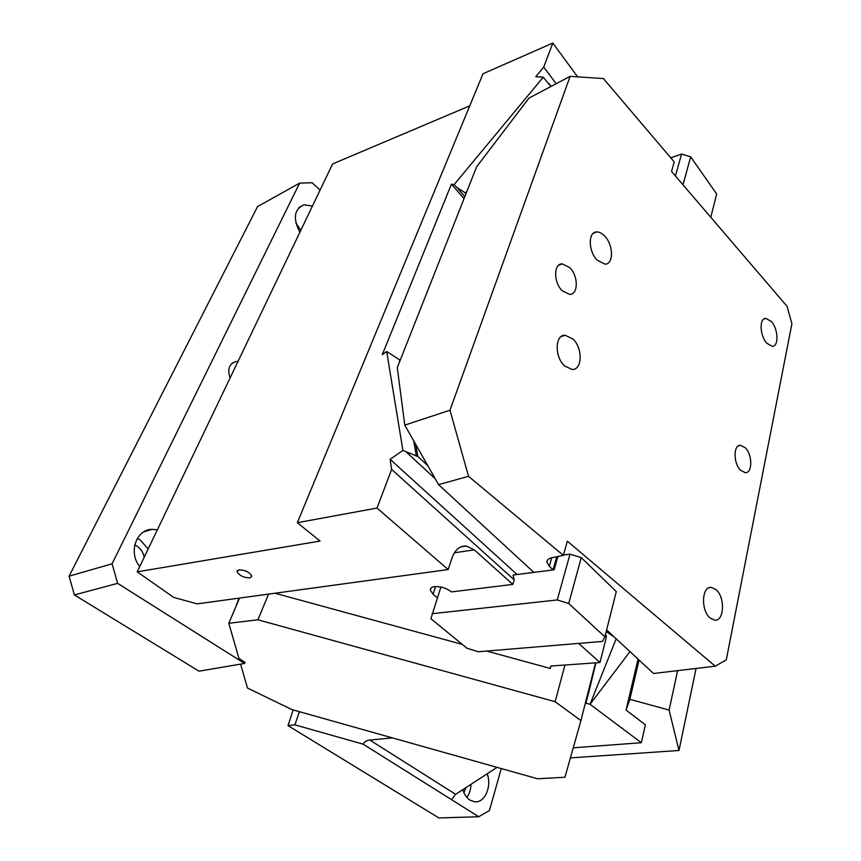 <?xml version="1.0" encoding="UTF-8"?>
<svg xmlns="http://www.w3.org/2000/svg" width="861" height="861" viewBox="0 0 861 861"><rect width="100%" height="100%" fill="white"/><g stroke="black" fill="none" stroke-linecap="round" stroke-linejoin="round"><path stroke-width="1.29" d="M466.899 797.426C469.449 793.842 470.816 789.472 470.978 784.328M463.864 792.594L466.092 787.503M462.766 789.666C464.294 794.477 466.716 797.975 470.031 800.16L474.745 801.817C484.754 803.184 492.04 786.384 487.186 773.802M478.759 816.745L438.884 817.95L287.994 725.629L294.892 724.865L363.159 744.173L478.759 816.745L489.414 810.535L501.274 768.561M392.368 737.877L369.853 740.062L455.62 794.316L497.066 767.377M294.892 724.865L299.391 711.681M363.159 744.173C364.612 741.633 366.84 740.266 369.853 740.062M451.541 799.654L455.62 794.316M639.066 660.064L629.865 699.326L626.055 710.067L645.363 724.811L641.337 742.72L573.243 747.811M629.972 651.605L590.033 704.276L641.337 742.72M616.164 638.787L590.033 704.276L585.91 703.146M69.095 576.181L112.102 563.783L117.634 583.36L74.39 594.94L69.095 576.181L257.536 206.608L299.639 183.102L312.156 182.769L320.077 190.098M74.39 594.94L198.999 671.171L244.567 663.465L117.634 583.36M287.994 725.629L293.181 709.927M595.952 662.819L588.397 693.783L587.805 693.471M144.164 557.315C143.303 552.558 140.967 548.866 137.179 546.24L134.746 544.959M148.167 548.963L140.214 539.965L137.351 538.383M157.326 529.838L152.096 529.321C136.221 529.181 128.106 552.891 139.762 566.527M300.823 230.307L295.883 223.064M312.414 206.102L303.965 204.789C294.128 209.245 292.772 218.403 299.886 232.244M238.874 598.169L236.764 604.616M237.421 603.077L236.495 604.357M237.991 361.469L236.14 361.512C229.209 363.665 227.196 369.132 230.102 377.925M299.639 183.102L112.102 563.783M564.945 665.026L555.151 701.704L257.934 619.802L228.811 623.278L238.938 658.407L245.051 662.432L244.567 663.465M228.811 623.278L239.552 598.083M257.934 619.802L268.546 594.112M555.151 701.704L580.917 720.614L564.956 777.246L537.512 778.764L291.857 709.561L247.473 688.025L240.596 664.143M595.564 662.841L580.917 720.614M588.397 693.783L585.771 703.674L585.243 703.534M626.055 710.067L638.033 659.095M570.402 757.895L678.995 750.491L669.094 710.077L629.865 699.326M678.995 750.491L696.065 668.459M677.618 670.644L669.094 710.077M466.092 193.456L456.793 187.364L454.059 184.684L451.433 184.146L382.273 354.678L386.686 351.503L399.795 359.963M584.232 642.941L584.78 642.887M578.646 643.404L599.977 662.529L550.782 666.037L550.287 668.437L486.669 651.056M605.584 634.03L606.435 636.86L599.977 662.529M606.435 636.86L605.165 635.687M440.918 587.03L430.887 618.715L467.017 648.247L478.275 651.755L602.528 641.413L604.874 636.828L616.293 591.572L581.25 557.616L568.723 603.507L604.874 636.828M577.645 76.855L552.816 43.05L483.021 73.755L297.346 522.702L320.055 541.063L137.211 571.844L332.615 163.934L469.751 105.849M239.024 569.831L237.044 571.564C239.218 575.503 243.48 577.623 249.841 577.925L251.864 576.181C249.679 572.231 245.407 570.122 239.024 569.831M137.211 571.844L173.707 597.416L197.158 603.873L448.161 569.562L377.01 508.055L297.346 522.702M448.161 569.562L452.057 557.896C455.125 549.652 459.892 545.702 466.361 546.046L474.293 549.867L512.822 584.404L514.2 579.84L391.626 469.406L377.01 508.055M512.822 584.404L451.562 591.905C446.396 588.074 440.746 586.309 434.633 586.632C431.684 587.073 430.242 588.214 430.285 590.065L433.008 594.165L437.323 597.771M431.985 613.721L557.261 599.945L570.025 554.14L563.471 555.022M557.885 556.518L554.118 569.778L513.048 575.03L514.2 579.84M553.02 569.917L556.733 556.755M570.025 554.14L581.25 557.616M568.723 603.507L557.261 599.945M415.723 444.416L417.865 456.491L402.905 450.432L390.098 459.29L517.106 574.513M390.098 459.29L391.626 469.406M462.325 644.405L274.993 593.229M550.287 668.437L550.943 666.016M402.905 450.432L386.686 351.503M454.059 184.684L543.259 77.178L535.768 76.683L543.721 67.093L552.816 43.05M556.195 83.711L543.721 67.093M675.433 175.988L681.546 154.065L690.662 156.82L683.01 184.846M670.741 157.811L681.546 154.065M710.777 217.273L716.664 193.973L690.662 156.82M543.259 77.178L550.889 86.509M464.025 198.687L451.433 184.146M740.632 470.289C733.228 463.466 733.249 444.48 740.589 445.309L745.282 447.774C752.579 454.64 752.589 473.442 745.195 472.657L740.632 470.289M449.98 410.223L570.122 76.349L603.4 78.566L674.217 161.9L671.537 171.436L787.072 306.376L791.905 323.725L726.275 659.924L715.254 666.188L567.367 541.192L563.374 555.388L468.524 476.316L449.98 410.223L404.778 425.119L438.561 484.625L468.524 476.316M569.756 267.599C578.463 275.907 578.441 294.742 569.638 294.408L562.276 290.814C553.451 282.569 553.462 263.531 562.201 263.875L569.756 267.599M771.338 321.497C778.355 328.945 779.001 346.768 772.166 346.283L766.839 343.259C759.736 335.865 759.09 317.86 765.892 318.376L771.338 321.497M716.008 589.613C725.317 597.168 724.316 621.62 714.619 620.157L710.131 618.047C700.66 610.567 701.737 585.857 711.337 587.385L716.008 589.613M604.67 236.065C613.527 244.922 613.839 264.413 605.025 264.155L597.222 260.173C588.235 251.39 587.912 231.652 596.673 231.943C599.321 231.878 601.99 233.256 604.67 236.065M572.899 338.954C582.908 348.027 582.445 370.122 572.124 369.487L564.579 365.914C554.409 356.938 554.882 334.574 565.107 335.23L572.899 338.954M614.205 636.968L606.209 631.533M715.254 666.188L653.531 673.496L606.618 629.918M553.053 569.799L549.296 566.28L546.896 562.211C546.81 560.016 548.382 558.552 551.632 557.81L563.374 555.388M533.831 572.371L438.561 484.625M570.122 76.349L529.02 98.068L476.628 166.786L397.298 367.604L404.778 425.119M474.293 549.867L454.436 552.773M435.58 586.545L433.008 594.165M399.396 359.586L399.73 361.448M413.678 440.789L416.39 456.222M417.865 456.491L427.831 465.726M406.64 452.369L435.214 478.748M465.209 193.251L467.06 191.013M456.793 187.364L464.832 196.652M551.74 557.788L549.296 566.28M143.615 531.947L152.096 529.321M298.961 207.479L303.965 204.789M232.093 363.267L236.14 361.512M237.55 570.412L237.044 571.564M466.361 546.046L460.979 546.853M430.92 588.192L430.285 590.065M551.083 86.412L548.984 83.625M740.589 445.309L738.512 445.837M765.892 318.376L763.868 319.022M711.337 587.385L708.904 587.794M562.201 263.875L558.563 265.349M596.673 231.943L593.154 233.396M565.107 335.23L561.028 336.683M547.553 559.962L546.896 562.211"/></g></svg>

